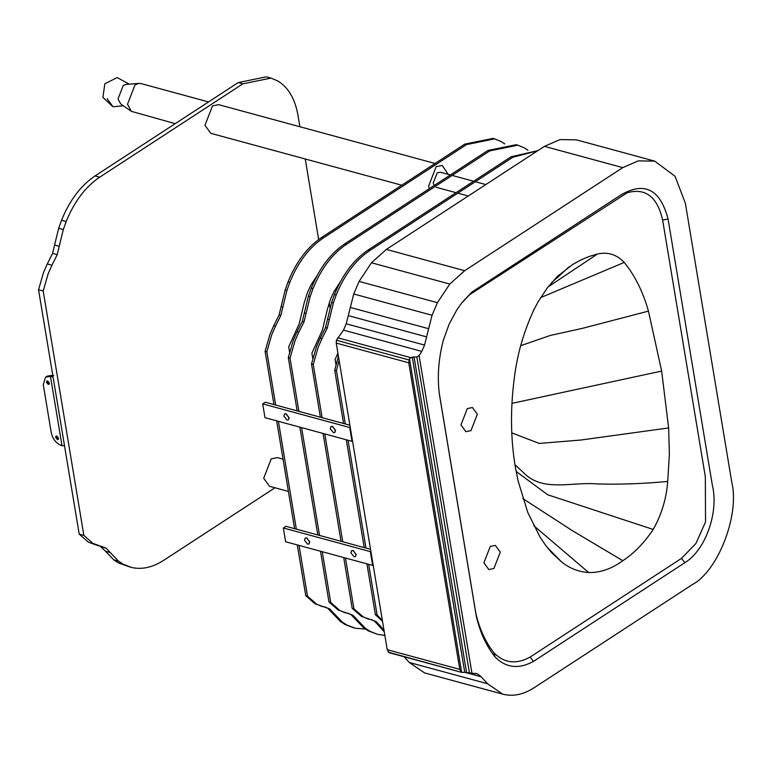 <?xml version="1.0" encoding="UTF-8"?>
<svg xmlns="http://www.w3.org/2000/svg" width="771" height="771" viewBox="0 0 771 771"><rect width="100%" height="100%" fill="white"/><g stroke="black" fill="none" stroke-linecap="round" stroke-linejoin="round"><path stroke-width="1.16" d="M467.313 408.563L472.43 407.522L477.336 414.258L470.985 430.623L465.867 431.664L460.971 424.927L467.313 408.563M490.26 546.437L495.368 545.396L500.273 552.132L493.922 568.497L488.814 569.538L483.909 562.801L490.26 546.437M546.957 547.102L561.741 562.088L551.66 552.682L545.569 545.28L540.028 537.03L527.75 512.387L518.102 480.911L515.259 466.503C510.604 438.593 510.286 409.131 514.296 378.147C517.254 354.188 523.817 331.357 533.985 309.634L538.013 302.01L547.188 288.055L557.597 276.23L572.911 264.328L581.055 259.875L589.266 256.425L597.486 253.996C607.866 251.722 616.781 254.526 624.211 262.419C634.89 275.498 642.975 291.737 648.45 311.118L661.643 371.073L668.63 427.944L669.373 454.341L667.705 481.451C666.395 498.683 661.557 514.681 653.191 529.455C644.238 542.88 634.119 553.289 622.833 560.7C611.48 568.911 600.098 572.853 588.687 572.535C578.79 571.928 569.808 568.449 561.741 562.088M533.677 525.61L588.687 572.535M461.607 672.37L389.066 652.661L387.235 649.674L336.223 343.085L336.407 340.252L343.509 330.123L346.208 323.791L353.735 293.992L359.103 281.405L371.458 262.766L386.358 249.409L544.432 146.355L560.025 139.59L576.4 139.84L654.724 161.129L638.34 160.869L622.746 167.635L464.672 270.698L449.772 284.056L437.417 302.685L432.059 315.272L424.532 345.071L421.824 351.403L419.096 355.566L471.939 673.179L466.58 672.601L414.085 357.069L416.851 356.915L419.096 355.566M424.599 672.929L409.228 662.462L404.168 656.767M511.771 432.849L539.218 443.431L580.842 440.039L668.63 427.944M514.961 464.701L525.755 474.782C544.605 491.686 572.911 481.74 597.033 483.928C619.421 484.593 642.985 483.764 667.705 481.451M516.165 471.447L547.689 494.77L653.191 529.455M522.825 498.586L572.342 530.65L622.833 560.7M548.065 286.928L597.486 253.996M540.625 297.625L624.211 262.419M520.695 345.687L550.215 335.472L582.471 328.34L648.45 311.118M466.58 672.601L464.74 672.331L412.283 357.098L414.085 357.069M464.74 672.331L461.665 672.389L459.786 669.392L408.765 362.794L409.468 358.669L412.283 357.098M409.468 358.669L461.665 672.389L388.305 652.189M471.939 673.179L477.528 673.902L481.21 676.793L487.542 683.742L502.731 694.16L424.416 672.871M387.235 649.674L459.786 669.392M461.386 303.379L469.761 294.599L627.218 192.75C645.491 187.671 657.287 196.75 662.617 219.976L705.33 476.709L705.542 521.909L695.914 543.497L681.448 558.406L530.082 657.094L533.493 661.373C518.681 669.459 505.853 667.956 495.011 656.863C486.424 646.088 480.198 632.625 476.333 616.453L439.499 395.003M530.082 657.094C516.213 664.602 504.195 663.195 494.018 652.873L495.011 656.863M494.018 652.873C485.73 642.455 479.716 629.454 475.958 613.861L476.333 616.453M475.958 613.861L439.248 393.22M439.412 394.405L439.586 395.629C437.099 377.857 438.352 359.373 443.344 340.165L449.165 324.071L457.058 309.499L462.118 302.434L471.9 292.064L620.665 195.082C644.411 181.146 660.217 189.146 668.072 219.08L712.356 485.238C718.957 511.549 705.889 549.906 684.918 562.647L533.493 661.373M469.761 294.599L471.9 292.064M662.617 219.976L668.072 219.08M386.358 249.409L464.672 270.698M424.223 672.823L502.547 694.102C512.744 696.801 523.258 694.69 534.072 687.771L692.146 584.717C717.965 571.301 739.784 515.047 731.814 482.434L685.361 203.226L675.088 176.289L654.724 161.129M45.576 377.183L47.108 376.181L50.973 375.487L49.44 376.489L45.576 377.183L43.263 384.662L51.291 432.916C52.833 439.181 56.244 443.402 61.507 445.59L64.513 445.783M53.045 376.846L49.44 376.489M50.973 375.487L53.71 375.516M58.538 438.198L58.162 439.441L57.382 439.528L55.637 437.408L56.023 436.164L56.803 436.078L58.538 438.198M49.363 383.042L48.978 384.286L48.197 384.372L46.462 382.262L46.848 381.019L47.629 380.932L49.363 383.042M47.31 380.884L47.233 381.761L49.286 383.919M58.461 439.075L56.408 436.906L56.485 436.039M306.607 537.917L309.73 541.724L309.036 543.96L307.639 544.124L304.506 540.307L305.2 538.071L306.607 537.917M307.012 538.062L309.778 542.302M353.012 550.523L356.144 554.339L355.45 556.575L354.043 556.729L350.921 552.923L351.605 550.677L353.012 550.523M353.426 550.677L356.192 554.918M283.342 527.971L285.636 541.762L372.663 565.413L370.369 551.622L283.342 527.971L285.906 526.304L370.533 549.309M370.369 551.622L370.87 551.294M372.663 565.413L373.164 565.085M285.954 413.825L289.086 417.631L288.393 419.877L286.985 420.031L283.863 416.215L284.547 413.979L285.954 413.825M286.369 413.969L289.135 418.21M332.368 426.44L335.491 430.247L334.807 432.483L333.4 432.637L330.277 428.83L330.961 426.594L332.368 426.44M332.783 426.585L335.549 430.825M352.01 441.32L264.993 417.67L262.699 403.888L349.716 427.529L352.01 441.32L352.511 440.993M349.716 427.529L350.217 427.201M262.699 403.888L265.253 402.221L349.889 425.216M382.532 621.368L375.371 614.603L377.115 615.075L382.368 620.424M375.371 614.603L366.929 563.852M364.22 547.593L346.285 439.759M343.577 423.501L334.71 370.234L336.455 370.706L345.312 423.973M348.02 440.231L365.965 548.065M368.673 564.324L377.115 615.075M334.71 370.234L338.43 356.366M339.076 360.221L336.455 370.706M335.963 364.635L335.106 359.479L337.891 353.128M320.37 417.198L311.503 363.922L316.486 346.632L320.235 338.141L321.97 338.614L318.221 347.104L313.248 364.394L322.114 417.67M320.235 338.141L325.545 327.55L327.54 319.204L329.284 319.676L327.28 328.022L321.97 338.614M327.54 319.204L331.626 302.463L334.479 294.455C342.603 274.486 353.773 259.711 367.969 250.122L511.173 156.744L537.83 150.653M537.638 150.788L512.917 157.217L369.714 250.594C355.508 260.184 344.348 274.958 336.223 294.927L333.371 302.936L329.284 319.676M384.286 631.941L378.494 625.406L380.228 625.879L384.035 630.456M378.494 625.406L374.378 621.04L371.323 619.479M345.466 558.021L353.908 608.772L352.164 608.3L361.358 616.347L376.123 621.513L380.228 625.879M353.908 608.772L363.102 616.819L368.663 619.248M352.164 608.3L343.721 557.549M341.013 541.281L323.078 433.456M324.813 433.928L342.758 541.753M311.503 363.922L313.248 364.394M312.756 358.332L311.898 353.176L322.461 329.93L327.328 309.431L330.614 298.975L334.171 291.293L340.252 281.993M297.163 410.885L288.296 357.619L293.279 340.329L297.028 331.829L298.762 332.301L295.014 340.801L290.041 358.091L298.907 411.357M297.028 331.829L302.338 321.247L304.333 312.891L306.077 313.363L304.082 321.719L298.762 332.301M304.333 312.891L308.419 296.16L311.272 288.142C319.406 268.183 330.566 253.399 344.762 243.819L487.966 150.441L516.098 144.707L517.842 145.179L489.71 150.914L346.507 244.291C332.301 253.871 321.141 268.655 313.016 288.614L310.164 296.633L306.077 313.363M527.981 150.258L524.482 147.936L517.842 145.179M377.356 634.273L368.297 630.842L363.594 627.758L355.286 619.103L357.021 619.576L365.338 628.23L370.032 631.314L377.356 634.273L384.864 635.42M355.286 619.103L351.171 614.738L348.116 613.167M322.259 551.708L330.701 602.459L328.966 601.987L338.161 610.044L352.916 615.21L357.021 619.576M330.701 602.459L339.895 610.516L345.466 612.935M328.966 601.987L320.514 551.236M317.816 534.978L299.871 427.153M301.606 427.626L319.551 535.45M288.296 357.619L290.041 358.091M289.549 352.029L288.691 346.873L299.254 323.627L304.121 303.128L307.407 292.662L310.964 284.991L317.045 275.69M273.956 404.582L265.099 351.316L270.072 334.016L273.821 325.526L275.565 325.998L271.816 334.489L266.833 351.788L275.7 405.054M273.821 325.526L279.131 314.934L281.126 306.588L282.87 307.06L280.875 315.406L275.565 325.998M281.126 306.588L285.212 289.848L288.065 281.839C296.199 261.87 307.359 247.096 321.555 237.507L464.759 144.129L492.891 138.404L494.635 138.876L466.503 144.601L323.3 237.979C309.104 247.568 297.934 262.342 289.809 282.311L286.957 290.32L282.87 307.06M504.783 143.946L501.275 141.623L494.635 138.876M354.149 627.97L345.09 624.539L340.387 621.445L332.079 612.791L333.824 613.263L342.131 621.918L346.834 625.011L355.286 628.259L365.377 629.049M332.079 612.791L327.964 608.425L324.909 606.864M299.052 545.405L307.494 596.156L305.759 595.684L314.954 603.741L329.709 608.897L333.824 613.263M307.494 596.156L316.688 604.213L322.259 606.632M305.759 595.684L297.307 544.933M294.609 528.675L276.664 420.841M278.408 421.313L296.343 529.147M265.099 351.316L266.833 351.788M98.611 545.858L88.405 542.177L79.211 534.13L38.55 289.751L43.523 272.462L47.272 263.971L51.917 265.224L48.168 273.724L43.195 291.014L83.856 535.392L93.05 543.439L106.061 548.133L118.483 561.153L123.187 564.237L131.639 567.485C141.98 569.779 152.581 567.446 163.433 560.498L274.987 487.783M47.272 263.971L52.592 253.38L54.587 245.033L59.222 246.296L57.227 254.642L51.917 265.224M54.587 245.033L58.673 228.293L61.526 220.284C69.65 200.315 80.81 185.541 95.016 175.952L238.22 82.574L266.342 76.84L270.987 78.102L242.855 83.837L99.652 177.214C85.456 186.794 74.295 201.578 66.161 221.547L63.309 229.556L59.222 246.296M299.88 126.752L297.953 115.158C294.985 98.649 288.219 87.21 277.637 80.859L270.987 78.102M338.199 357.05L337.631 353.581M330.027 307.908L329.188 302.878M318.645 239.53L305.249 158.99M130.501 567.196L118.541 562.975L113.848 559.891L105.531 551.236L110.176 552.499M105.531 551.236L99.767 545.897M79.211 534.13L83.856 535.392M38.55 289.751L43.195 291.014M283.044 459.179L277.319 457.627L271.238 458.861L263.701 478.29L269.522 486.299L288.412 491.426M435.085 163.481L218.588 104.654L212.507 105.897L204.97 125.326L210.791 133.325L401.758 185.213M429.293 188.702L428.618 186.1L436.155 166.661L442.226 165.428L448.173 174.333M434.102 185.56L433.215 183.093L437.186 172.868L440.386 172.222L450.399 174.94M175.21 123.659L131.369 111.361L127.494 104.278L135.031 84.839L138.963 83.413L141.103 83.605L208.536 101.926M131.369 111.361L120.719 103.931L118.011 98.987L123.273 85.417L126.02 84.424L138.963 83.413M556.672 278.273L568.892 266.92M511.963 403.358L661.643 371.073M469.452 673.025L416.851 356.915M336.223 343.085L408.765 362.794M681.448 558.406L684.918 562.647M336.407 340.252L408.948 359.961M337.765 337.794L410.596 357.59M343.509 330.123L421.824 351.403M346.208 323.791L424.532 345.071M348.347 315.628L426.671 336.908M350.14 307.388L428.464 328.668M353.735 293.992L432.059 315.272M359.103 281.405L437.417 302.685M371.458 262.766L449.772 284.056M544.432 146.355L622.746 167.635M409.228 662.462L487.542 683.742M464.846 672.351L481.21 676.793M475.177 673.266L477.528 673.902M50.539 376.788L62.008 445.725M325.545 327.55L327.28 328.022M331.626 302.463L333.371 302.936M334.479 294.455L336.223 294.927M367.969 250.122L369.714 250.594M511.173 156.744L512.917 157.217M374.378 621.04L376.123 621.513M302.338 321.247L304.082 321.719M308.419 296.16L310.164 296.633M311.272 288.142L313.016 288.614M344.762 243.819L346.507 244.291M487.966 150.441L489.71 150.914M368.297 630.842L370.032 631.314M363.594 627.758L365.338 628.23M351.171 614.738L352.916 615.21M279.131 314.934L280.875 315.406M285.212 289.848L286.957 290.32M288.065 281.839L289.809 282.311M321.555 237.507L323.3 237.979M464.759 144.129L466.503 144.601M345.09 624.539L346.834 625.011M340.387 621.445L342.131 621.918M327.964 608.425L329.709 608.897M52.592 253.38L57.227 254.642M58.673 228.293L63.309 229.556M61.526 220.284L66.161 221.547M95.016 175.952L99.652 177.214M238.22 82.574L242.855 83.837M118.541 562.975L123.187 564.237M113.848 559.891L118.483 561.153M101.425 546.87L106.061 548.133M129.258 84.164L117.163 77.572L104.837 83.75L102.909 97.397L113.009 106.755L107.188 98.755M555.727 278.948L551.275 282.986M452.134 175.412L473.596 181.243M475.341 181.715L485.817 184.568M436.28 187.305L456.056 192.683M457.801 193.155L468.276 195.998M113.009 106.755L123.379 105.791"/></g></svg>
